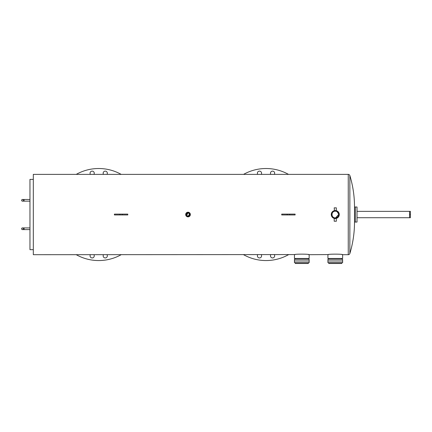 <?xml version="1.0" encoding="UTF-8"?>
<svg xmlns="http://www.w3.org/2000/svg" width="432" height="432" viewBox="0 0 432 432"><rect width="100%" height="100%" fill="white"/><g stroke="black" fill="none" stroke-linecap="round" stroke-linejoin="round"><path stroke-width="0.65" d="M327.92 260.971L342.625 260.971L342.625 262.64L327.92 262.64L327.92 260.971L342.625 260.971L342.625 259.297L327.92 259.297L327.92 260.971M328.757 262.64L328.757 263.477L341.788 263.477L341.788 262.64M294.451 260.971L309.155 260.971L309.155 262.64L294.451 262.64L294.451 260.971L309.155 260.971L309.155 259.297L294.451 259.297L294.451 260.971M295.288 262.64L295.288 263.477L308.318 263.477L308.318 262.64M354.515 207.004L357.021 207.004L357.021 222.064L355.347 222.064L355.347 207.004L355.347 222.064L354.515 222.064L354.515 207.004A108.551 108.551 0 0 0 349.861 175.565L349.861 253.503A1.674 1.674 0 0 1 348.257 254.696L342.625 254.696C343.078 253.957 327.461 253.957 327.92 254.696L327.92 258.46L342.625 258.46L342.625 254.696L341.966 254.578M23.274 200.313A0.837 0.837 0 0 1 22.437 201.15A0.837 0.837 0 0 1 21.6 200.313A0.837 0.837 0 0 1 22.437 199.476A0.837 0.837 0 0 1 23.274 200.313A0.837 0.837 0 0 1 22.437 201.15A0.837 0.837 0 0 1 21.6 200.313A0.837 0.837 0 0 1 22.437 199.476A0.837 0.837 0 0 1 23.274 200.313A0.837 0.837 0 0 0 22.437 199.476A0.837 0.837 0 0 0 21.6 200.313M23.274 228.76A0.837 0.837 0 0 1 22.437 229.597A0.837 0.837 0 0 1 21.6 228.76A0.837 0.837 0 0 1 22.437 227.923A0.837 0.837 0 0 1 23.274 228.76A0.837 0.837 0 0 1 22.437 229.597A0.837 0.837 0 0 1 21.6 228.76A0.837 0.837 0 0 1 22.437 227.923A0.837 0.837 0 0 1 23.274 228.76A0.837 0.837 0 0 0 22.437 227.923A0.837 0.837 0 0 0 21.6 228.76M33.313 179.399L29.965 179.399L29.965 249.674L33.313 249.674M295.11 214.952L281.723 214.952L281.723 214.115L295.11 214.115L295.11 214.952M127.786 214.952L114.399 214.952L114.399 214.115L127.786 214.115L127.786 214.952M409.563 214.537L410.4 214.537L410.4 211.356L409.563 211.356L409.563 217.717L357.021 217.717M410.4 214.537L410.4 217.717L409.563 217.717M261.23 254.696A2.09 2.09 0 0 1 259.486 257.942A2.09 2.09 0 0 1 257.747 254.696M257.747 174.377A2.09 2.09 0 0 1 259.486 171.126A2.09 2.09 0 0 1 261.23 174.377M270.832 174.377A2.09 2.09 0 0 1 272.576 171.126A2.09 2.09 0 0 1 274.315 174.377M274.315 254.696A2.09 2.09 0 0 1 272.576 257.942A2.09 2.09 0 0 1 270.832 254.696M243.567 174.377A46.013 46.013 0 0 1 288.495 174.377M288.495 254.696A46.013 46.013 0 0 1 243.567 254.696M93.901 254.696A2.09 2.09 0 0 1 92.162 257.942A2.09 2.09 0 0 1 90.418 254.696M90.418 174.377A2.09 2.09 0 0 1 92.162 171.126A2.09 2.09 0 0 1 93.901 174.377M103.507 174.377A2.09 2.09 0 0 1 105.246 171.126A2.09 2.09 0 0 1 106.99 174.377M106.99 254.696A2.09 2.09 0 0 1 105.246 257.942A2.09 2.09 0 0 1 103.507 254.696M76.237 174.377A46.013 46.013 0 0 1 121.171 174.377M121.171 254.696A46.013 46.013 0 0 1 76.237 254.696M186.84 215.719L188.023 216.211C185.863 215.093 185.863 213.98 188.023 212.863L186.629 215.465M334.854 217.858L335.27 217.885A3.348 3.348 0 0 0 338.618 214.537A3.348 3.348 0 0 0 335.27 211.189A3.348 3.348 0 0 0 331.922 214.537A3.348 3.348 0 0 0 335.27 217.885L335.691 217.858M335.27 211.189L335.691 211.216L335.27 211.189C330.955 210.983 330.955 218.09 335.27 217.885M188.665 212.992L188.023 212.863A1.674 1.674 0 0 0 186.349 214.537A1.674 1.674 0 0 0 188.023 216.211A1.674 1.674 0 0 0 189.697 214.537A1.674 1.674 0 0 0 188.023 212.863L189.319 213.473M295.288 258.46L295.288 259.297M308.318 258.46L308.318 259.297M308.497 254.578L309.155 254.696C309.614 253.957 293.998 253.957 294.451 254.696L294.451 258.46L309.155 258.46L309.155 254.696L328.579 254.578M328.757 258.46L328.757 259.297M341.788 258.46L341.788 259.297M336.803 218.236L338.602 216.761M339.201 215.32L338.969 213.003M334.476 210.611L331.517 213.143L331.938 216.756M332.17 217.075L333.04 217.863M188.023 212.204A2.333 2.333 0 0 0 185.69 214.537A2.333 2.333 0 0 0 188.023 216.869A2.333 2.333 0 0 0 190.355 214.537A2.333 2.333 0 0 0 188.023 212.204L188.698 212.306M188.023 216.869L187.569 216.821M348.257 254.696L348.257 174.377L33.313 174.377L33.313 254.696L295.11 254.578M348.257 174.377A1.674 1.674 0 0 1 349.861 175.565M336.263 210.654L336.35 207.841L334.195 207.841L334.438 210.616M336.263 218.414L336.35 221.227L334.195 221.227L334.195 218.392L335.27 218.543A4.007 4.007 0 0 0 339.277 214.537A4.007 4.007 0 0 0 335.27 210.53L334.195 210.676L335.27 210.53A4.007 4.007 0 0 0 331.263 214.537A4.007 4.007 0 0 0 335.27 218.543L335.75 218.511M354.515 222.064A108.551 108.551 0 0 1 349.861 253.503M188.347 216.178L189.416 215.465M189.567 215.179L188.811 213.062M189.664 214.207L188.023 216.211M335.61 217.863L338.618 214.537M338.553 213.889L337.133 211.756M336.555 211.448L335.61 211.205M29.965 201.15L24.111 201.15L24.111 199.476L22.437 199.476M29.965 229.597L24.111 229.597L24.111 227.923L22.437 227.923M289.656 214.952L289.656 214.115M287.183 214.952L287.183 214.115M122.332 214.952L122.332 214.115M119.853 214.952L119.853 214.115M409.563 211.356L357.021 211.356M24.111 201.15L22.437 201.15L24.111 201.15M24.111 229.597L22.437 229.597L24.111 229.597M29.965 227.923L24.111 227.923M29.965 199.476L24.111 199.476"/></g></svg>

